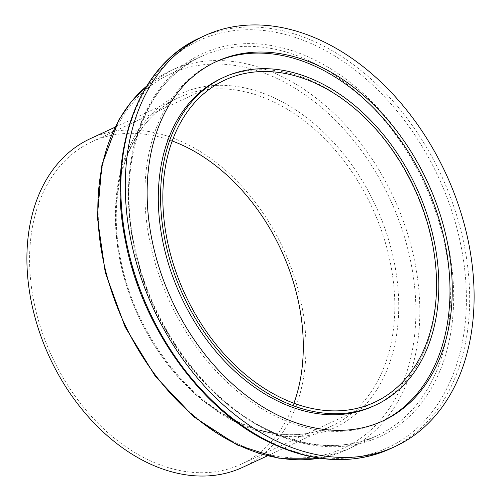 <?xml version="1.0" encoding="UTF-8"?>
<svg xmlns="http://www.w3.org/2000/svg" width="501" height="501" viewBox="0 0 501 501"><rect width="100%" height="100%" fill="white"/><g stroke="black" fill="none" stroke-linecap="round" stroke-linejoin="round"><path stroke-width="0.38" stroke-dasharray="2.5 1.88" d="M172.219 140.994A177.648 126.358 65.1 0 0 91.658 141.889A177.648 126.358 65.1 0 0 33.016 297.137A177.648 126.358 65.1 0 0 148.822 460.093A177.648 126.358 65.1 0 0 241.213 464.177A177.648 126.358 65.1 0 0 293.912 403.236M242.678 467.333A181.13 128.838 65.1 0 0 302.472 309.048A181.13 128.838 65.1 0 0 184.399 142.891A181.13 128.838 65.1 0 0 90.193 138.733M215.211 62.099A198.027 140.856 65.1 0 0 214.077 62.619A198.027 140.856 65.1 0 0 148.709 235.67A198.027 140.856 65.1 0 0 277.798 417.32A198.027 140.856 65.1 0 0 380.791 421.867A198.027 140.856 65.1 0 0 381.919 421.341M373.458 406.073A180.61 128.469 65.1 0 0 433.083 248.239A180.61 128.469 65.1 0 0 315.348 82.565A180.61 128.469 65.1 0 0 221.411 78.413M273.233 101.672A181.13 128.838 65.1 0 0 179.026 97.507A181.13 128.838 65.1 0 0 119.232 255.798A181.13 128.838 65.1 0 0 237.311 421.948A181.13 128.838 65.1 0 0 331.518 426.113A181.13 128.838 65.1 0 0 391.312 267.822A181.13 128.838 65.1 0 0 273.233 101.672M238.808 423.589A183.917 130.817 65.1 0 0 397.556 327.504A183.917 130.817 65.1 0 0 275.287 98.384A183.917 130.817 65.1 0 0 116.539 194.463A183.917 130.817 65.1 0 0 238.808 423.589M277.498 78.688A206.193 146.668 65.1 0 0 99.524 186.403A206.193 146.668 65.1 0 0 236.604 443.279A206.193 146.668 65.1 0 0 414.577 335.564A206.193 146.668 65.1 0 0 277.498 78.688M319.4 458.19A208.98 148.647 65.1 0 0 346.792 449.723A208.98 148.647 65.1 0 0 415.78 267.096A208.98 148.647 65.1 0 0 279.552 75.4A208.98 148.647 65.1 0 0 170.86 70.597A208.98 148.647 65.1 0 0 146.712 86.047M310.138 61.203A208.98 148.647 65.1 0 0 201.446 56.4A208.98 148.647 65.1 0 0 132.458 239.027A208.98 148.647 65.1 0 0 268.693 430.728A208.98 148.647 65.1 0 0 377.385 435.532A208.98 148.647 65.1 0 0 446.372 252.899A208.98 148.647 65.1 0 0 310.138 61.203M270.202 431.724A211.009 150.087 65.1 0 0 452.328 321.492A211.009 150.087 65.1 0 0 312.048 58.617A211.009 150.087 65.1 0 0 129.922 168.85A211.009 150.087 65.1 0 0 270.202 431.724M315.793 45.672A224.385 159.606 65.1 0 0 122.112 162.894A224.385 159.606 65.1 0 0 271.285 442.433A224.385 159.606 65.1 0 0 464.966 325.212A224.385 159.606 65.1 0 0 315.793 45.672M390.555 448.633A226.414 161.046 65.1 0 0 465.297 250.776A226.414 161.046 65.1 0 0 317.703 43.086A226.414 161.046 65.1 0 0 199.943 37.882M241.213 464.177L374.466 402.341M114.917 127.26L179.026 97.507C130.479 118.762 105.473 187.124 120.71 259.574C133.83 329.044 182.796 396.554 238.225 421.892C272.03 437.411 303.124 438.82 331.518 426.113L267.402 455.86M146.793 85.915L170.86 70.597L201.446 56.4C140.687 82.684 112.75 172.851 138.608 262.674C158.109 336.014 210.94 403.656 269.607 430.672C308.635 448.589 344.556 450.211 377.385 435.532L346.792 449.723L319.55 458.208M380.791 421.867L383.046 420.821M214.077 62.619L216.332 61.567M91.658 141.889L224.911 80.054"/><path stroke-width="0.75" d="M282.076 398.257A177.648 126.358 65.1 0 0 374.466 402.341A177.648 126.358 65.1 0 0 433.115 247.093A177.648 126.358 65.1 0 0 317.308 84.137A177.648 126.358 65.1 0 0 224.911 80.054A177.648 126.358 65.1 0 0 166.269 235.301A177.648 126.358 65.1 0 0 282.076 398.257M293.912 403.236A177.648 126.358 65.1 0 0 184.055 145.973A177.648 126.358 65.1 0 0 172.219 140.994M114.917 127.26L90.193 138.733A181.13 128.838 65.1 0 0 30.398 297.018A181.13 128.838 65.1 0 0 148.471 463.174A181.13 128.838 65.1 0 0 242.678 467.333L267.402 455.86M322.143 41.026A226.414 161.046 65.1 0 0 204.383 35.815A226.414 161.046 65.1 0 0 129.64 233.679A226.414 161.046 65.1 0 0 277.235 441.368A226.414 161.046 65.1 0 0 394.995 446.573A226.414 161.046 65.1 0 0 469.738 248.709A226.414 161.046 65.1 0 0 322.143 41.026M280.053 416.268A198.027 140.856 65.1 0 0 383.046 420.821A198.027 140.856 65.1 0 0 448.42 247.77A198.027 140.856 65.1 0 0 319.331 66.119A198.027 140.856 65.1 0 0 216.332 61.567A198.027 140.856 65.1 0 0 150.964 234.625A198.027 140.856 65.1 0 0 280.053 416.268M381.919 421.341A198.027 140.856 65.1 0 0 446.009 247.982A198.027 140.856 65.1 0 0 317.07 67.165A198.027 140.856 65.1 0 0 215.211 62.099M223.665 77.367L221.411 78.413A180.61 128.469 65.1 0 0 161.792 236.247A180.61 128.469 65.1 0 0 279.527 401.921A180.61 128.469 65.1 0 0 373.458 406.073L375.712 405.027A180.61 128.469 65.1 0 0 435.338 247.193A180.61 128.469 65.1 0 0 317.603 81.519A180.61 128.469 65.1 0 0 223.665 77.367A180.61 128.469 65.1 0 0 164.046 235.201A180.61 128.469 65.1 0 0 281.781 400.875A180.61 128.469 65.1 0 0 375.712 405.027M146.712 86.047A208.98 148.647 65.1 0 0 106.037 272.406A208.98 148.647 65.1 0 0 238.1 444.919A208.98 148.647 65.1 0 0 319.4 458.19M390.555 448.633C354.05 464.847 314.496 463.131 271.88 443.485C202.172 411.559 141.395 327.266 125.344 240.574C106.838 150.826 137.963 65.236 199.943 37.882A226.414 161.046 65.1 0 0 125.2 235.739A226.414 161.046 65.1 0 0 272.795 443.429A226.414 161.046 65.1 0 0 390.555 448.633L394.995 446.573M319.55 458.208L278.994 458.233L237.186 444.976L193.755 416.807L155.429 376.451L125.144 327.053L105.254 272.463L97.307 216.902L101.935 164.691L118.843 119.858L131.55 101.334L146.793 85.915M199.943 37.882L204.383 35.815"/></g></svg>

